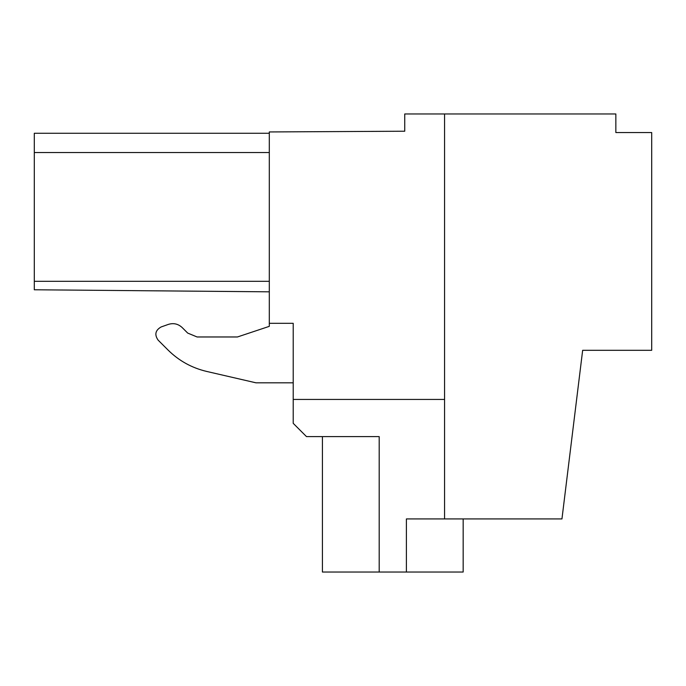 <?xml version="1.0" encoding="UTF-8"?>
<svg xmlns="http://www.w3.org/2000/svg" width="686" height="686" viewBox="0 0 686 686"><rect width="100%" height="100%" fill="white"/><g stroke="black" fill="none" stroke-linecap="round" stroke-linejoin="round"><path stroke-width="1.03" d="M444.571 113.962L444.571 518.925L561.954 518.925L582.654 350.306L651.7 350.306L651.7 132.552L615.848 132.552L615.848 113.962L404.74 113.962L404.74 131.223L269.306 131.944L269.306 323.32L293.214 323.32L293.214 423.331L306.488 436.605L379.187 436.605L379.187 572.038L322.42 572.038L322.42 436.605M444.571 399.432L293.214 399.432M576.815 397.88L582.654 350.306M444.571 518.925L406.395 518.925L406.395 572.038L379.187 572.038M269.306 152.524L34.3 152.524L34.3 289.775L269.306 291.824M34.3 152.524L34.3 133.273L269.306 133.273M269.306 281.32L34.3 281.32M463.161 518.925L463.161 572.038L406.395 572.038M269.306 323.32L269.306 326.347L237.442 336.972L197.088 336.972L187.698 333.079L182.15 327.539C178.137 323.843 173.532 322.797 168.327 324.409L161.09 326.973C155.336 330.283 154.341 334.665 158.114 340.119L168.113 350.109C178.935 360.785 191.737 367.876 206.52 371.4L256.032 382.831L293.214 382.831"/></g></svg>
